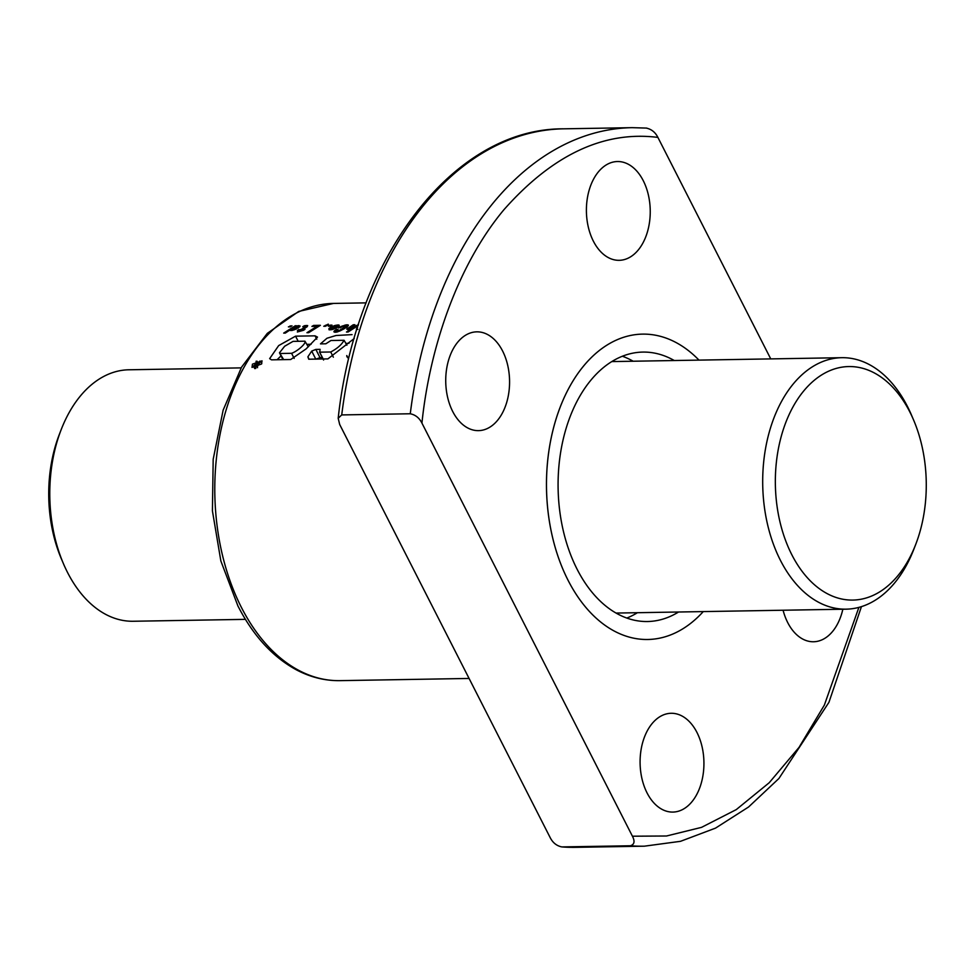 <?xml version="1.0" encoding="UTF-8"?>
<svg xmlns="http://www.w3.org/2000/svg" width="975" height="975" viewBox="0 0 975 975"><rect width="100%" height="100%" fill="white"/><g stroke="black" fill="none" stroke-linecap="round" stroke-linejoin="round"><path stroke-width="1.46" d="M583.611 366.003A152.709 98.67 -91 0 1 642.574 334.12A152.709 98.67 -91 0 1 698.99 360.116A152.709 98.67 -91 0 0 642.574 334.12A152.709 98.67 -91 0 0 555.689 420.274A152.709 98.67 -91 0 0 568.023 580.198A152.709 98.67 -91 0 0 647.753 639.49A152.709 98.67 -91 0 1 552.447 536.945A152.709 98.67 -91 0 1 583.611 366.003M637.418 612.714A134.745 87.055 -91 0 1 626.815 618.065A134.745 87.055 -91 0 0 637.418 612.714M678.551 612.008A134.745 87.055 -91 0 1 647.449 621.526A134.745 87.055 -91 0 1 563.355 531.046A134.745 87.055 -91 0 1 590.85 380.213A134.745 87.055 -91 0 1 642.878 352.085A134.745 87.055 -91 0 1 674.286 360.531M703.255 611.593A152.709 98.67 -91 0 1 647.753 639.49A152.709 98.67 -91 0 0 703.255 611.593M622.379 356.241A134.745 87.055 -91 0 1 633.153 361.225A134.745 87.055 -91 0 0 622.379 356.241M241.154 367.88L128.919 369.781A125.763 81.254 89 0 0 80.352 396.033A125.763 81.254 89 0 0 61.132 429.756A125.763 81.254 89 0 0 63.399 563.611A125.763 81.254 89 0 0 67.519 572.435A125.763 81.254 89 0 0 133.173 621.258L245.408 619.357M915.732 544.379L913.868 549.193A125.763 81.254 -91 0 1 846.081 609.168A125.763 81.254 -91 0 1 780.427 560.345A125.763 81.254 -91 0 1 770.274 428.647A125.763 81.254 -91 0 1 841.827 357.691A125.763 81.254 -91 0 1 907.481 406.514A125.763 81.254 -91 0 1 911.601 415.338L913.624 420.091A116.781 75.453 -91 0 1 915.732 544.379A116.781 75.453 -91 0 1 791.822 554.738A116.781 75.453 -91 0 1 803.741 390.938A116.781 75.453 -91 0 1 909.797 411.889A116.781 75.453 -91 0 1 913.624 420.091M61.132 429.756L59.268 434.57A116.781 75.453 89 0 0 61.376 558.87L63.399 563.611M252.452 364.15L252.013 367.404L261.544 364.004L262.031 360.835L252.452 364.15M842.851 609.229A49.408 31.919 -91 0 1 813.516 641.757A49.408 31.919 -91 0 1 787.715 622.586A49.408 31.919 -91 0 1 783.083 610.24M696.967 732.457A49.408 31.919 -91 0 1 700.952 784.205A49.408 31.919 -91 0 1 672.835 812.078A49.408 31.919 -91 0 1 647.047 792.894A49.408 31.919 -91 0 1 643.061 741.158A49.408 31.919 -91 0 1 671.166 713.286A49.408 31.919 -91 0 1 696.967 732.457M502.612 351.024A49.408 31.919 -91 0 1 506.598 402.76A49.408 31.919 -91 0 1 478.493 430.633A49.408 31.919 -91 0 1 452.692 411.462A49.408 31.919 -91 0 1 448.707 359.714A49.408 31.919 -91 0 1 476.812 331.841A49.408 31.919 -91 0 1 502.612 351.024M643.281 180.716A49.408 31.919 -91 0 1 647.266 232.452A49.408 31.919 -91 0 1 619.162 260.325A49.408 31.919 -91 0 1 593.361 241.142A49.408 31.919 -91 0 1 589.375 189.406A49.408 31.919 -91 0 1 617.48 161.533A49.408 31.919 -91 0 1 643.281 180.716M357.545 327.673L356.411 329.062L357.91 329.416M358.459 324.675L349.562 328.685L354.9 324.724L353.255 324.76L346.71 329.16L351.634 328.612L346.466 332.036L348.051 332.012L358.166 325.565M349.087 328.441A188.638 121.887 -91 0 1 349.099 328.429L349.538 329.331M336.838 332.085L343.98 328.892L348.392 325.163L346.137 324.858L341.189 326.467L338.654 327.88L345.442 325.747L345.43 326.71L339.093 330.574L336.229 330.793A188.638 121.887 -91 0 1 336.814 330.208L338.008 329.379L336.314 329.416L333.864 331.829L336.838 332.085M346.454 327.32L345.906 326.247A188.638 121.887 89 0 0 345.893 326.259L346.442 327.332M339.471 331.195A188.638 121.887 -91 0 1 339.483 331.183L339.129 330.549M332.243 329.538L337.484 327.332L339.129 326.052L338.947 325.016L334.437 325.613L329.611 328.002A188.638 121.887 89 0 0 328.892 328.66L329.062 329.806L332.243 329.538M328.27 324.139L323.761 326.272L325.577 326.247L328.441 324.456M311.927 326.406L316.948 326.32L306.942 332.707L308.709 332.67L320.397 325.309L313.609 325.431L311.927 326.406M306.686 327.039L307.686 325.577L304.371 325.735L302.762 326.71L305.784 326.54L301.263 329.416L297.351 330.367L299.861 330.33L297.338 332L303.578 330.257L304.98 329.355L302.908 329.392L306.686 327.039M283.688 333.097L285.322 333.072L290.075 329.903L291.586 330.549L295.669 329.258L300.129 326.052L295.327 325.735L283.688 333.097M346.929 356.887L346.771 355.546L348.124 358.178M354.217 338.532L327.893 358.898L308.734 359.214L307.893 356.826L311.707 351.097L315.839 349.416L320.105 349.342L319.751 352.17L330.708 351.987C337.179 348.611 341.64 344.723 344.09 340.287L330.964 340.507L325.845 343.785L320.482 343.883L326.954 338.252L335.997 335.51L352.06 334.62M319.532 352.036L323.212 358.971M346.893 345.223L344.09 340.287M290.696 359.519L271.501 359.848L269.648 358.642L278.667 345.601L295.559 336.168L315.059 335.839L317.497 337.094L306.15 348.867L290.696 359.519M290.209 326.844L288.381 326.869L291.976 325.796L290.209 326.844M330.184 326.162L328.368 326.198L330.147 325.15L331.975 325.114L330.184 326.162M259.655 361.189A188.638 121.887 89 0 0 258.168 363.663L257.095 363.675L257.083 361.225L256.084 361.25L256.12 363.797L253.61 365.918L254.195 366.893L257.217 366.966A188.638 121.887 -91 0 1 260.605 361.177L259.655 361.189M257.802 364.309A188.638 121.887 89 0 0 256.632 366.32L254.877 366.21L254.853 365.259L257.802 364.309M341.725 414.923L338.191 418.263L339.678 424.478L550.168 837.598C552.776 842.753 556.664 845.861 561.832 846.922L575.847 847.336A359.312 232.16 -91 0 1 561.832 846.922L630.386 845.764C634.408 844.545 635.078 841.352 632.422 836.209L421.931 423.089C419.335 417.934 415.447 414.826 410.268 413.766L341.725 414.923A359.312 232.16 -91 0 1 563.672 128.822L632.214 127.664A359.312 232.16 -91 0 0 410.268 413.766M770.75 358.898L657.893 137.402C655.297 132.247 651.41 129.139 646.23 128.078M632.422 836.209L666.486 836.002L701.537 827.361L736.271 809.603L769.238 782.706L799.013 747.411L824.362 705.096L858.89 607.376M657.893 137.402C603.952 130.613 552.642 154.708 503.965 209.674C458.347 264.237 429.878 345.991 421.931 423.089M345.979 343.419L349.013 343.285M309.099 359.214L307.893 356.826M315.778 359.105L311.707 351.097M315.827 359.19L320.019 357.642L315.839 349.416M320.019 357.642L322.359 357.606M333.352 357.179L330.708 351.987M283.701 359.641L279.472 352.792L284.651 346.247L293.036 341.384L304.931 341.177L308.283 346.856M294.17 358.41L291.574 353.303L280.581 353.498M316.778 339.215L315.059 335.839M277.058 359.751L281.044 355.875M298.167 341.299L295.559 336.168M307.003 344.346L311.098 344.273M304.931 341.177C306.442 343.48 297.082 351.5 291.574 353.303M258.253 363.529L257.083 361.225M254.731 368.587L253.744 366.649L254.743 368.587M254.804 368.574L253.866 366.734M254.865 368.574L253.963 366.795M254.95 368.562L254.073 366.844M255.036 368.55L254.195 366.893M255.145 368.538L254.329 366.929M255.267 368.513L254.463 366.953M255.389 368.489L254.621 366.978M255.535 368.465L254.78 366.99M255.682 368.428L254.962 367.002M255.852 368.379L255.145 367.002M257.583 367.685L257.217 366.966M261.8 363.517L260.605 361.177M255.011 366.259L254.682 365.625M255.158 366.295L254.743 365.479M255.316 366.32L254.816 365.332M255.401 366.332L254.853 365.259M255.584 366.332L254.962 365.113M255.779 366.332L255.072 364.967M255.962 366.332L255.206 364.845M256.145 366.332L255.328 364.735M256.327 366.332L255.474 364.65M256.51 366.32L255.621 364.577M256.657 366.295L255.755 364.516M256.766 366.1L255.925 364.455M256.876 365.905L256.108 364.394M256.973 365.722L256.279 364.357M257.083 365.552L256.462 364.333M257.168 365.381L256.632 364.321M290.574 326.625L290.172 325.833M295.852 326.771L295.327 325.735M297.558 326.662L297.143 325.845M298.411 327.722L297.424 325.772M299.337 327.064L298.606 325.613M299.581 326.857L298.935 325.589M290.404 330.549L290.075 329.903M295.364 326.918L297.753 326.881L296.266 328.027L293.243 329.428L291.61 329.209L295.364 326.918M292.22 330.415L291.61 329.209M292.293 330.391L291.903 329.611M292.488 330.354L292.11 329.623M293.56 330.05L293.243 329.428M294.328 329.806L294.011 329.172M295.486 329.331L295.145 328.66M296.644 328.77L296.266 328.027M297.777 328.136L297.338 327.283M298.24 327.844L297.753 326.881M303.359 330.269L302.908 329.392M300.263 331.11L299.861 330.33M299.203 330.342L298.752 329.465M301.714 330.293L301.263 329.416M305.516 327.758L305.151 327.027M306.187 327.344L305.784 326.54M304.724 326.418L304.371 325.735M306.406 327.21L305.553 325.528M307.21 326.662L306.601 325.467M307.357 326.564L306.796 325.467M317.35 327.125L316.948 326.32M314.084 326.369L313.609 325.431M325.796 326.113L325.382 325.309M330.549 325.955L330.147 325.15M329.501 329.842L328.892 328.66M330.549 329.842L329.611 328.002M330.952 328.453L330.44 327.454M331.951 327.563L331.561 326.808M333.072 326.918L332.731 326.247M334.303 326.381L333.986 325.772M336.131 325.906L335.79 325.248M337.984 326.991L336.984 325.028M338.764 326.381L338.02 324.931M339.3 325.723L338.947 325.016M334.632 326.247L337.094 326.211L335.717 327.356L330.903 328.551L334.632 326.247M331.488 329.708L330.903 328.551M331.683 329.66L331.305 328.892M331.853 329.623L331.488 328.904M332.889 329.343L332.585 328.733M333.645 329.111L333.34 328.502M334.827 328.66L334.51 328.027M336.058 328.1L335.692 327.368L336.095 328.087M337.228 327.466L336.789 326.613M337.618 327.234L337.094 326.211M334.766 332.28L334.157 331.073M335.814 332.268L334.864 330.403M336.485 330.537L336.009 329.611M336.753 330.281L336.314 329.416M336.85 332.073L336.424 331.232M337.082 332.012L336.692 331.244M338.069 331.719L337.74 331.061M339.422 331.22L339.093 330.574M340.409 330.793L340.056 330.111M341.518 330.257L341.14 329.513M342.773 329.599L342.359 328.782M343.627 329.099L343.188 328.246M344.992 328.27L344.541 327.368M345.918 327.673L345.43 326.71M346.576 327.222L345.857 325.808M340.348 327.856L339.97 327.112M341.567 327.198L341.189 326.467M342.664 326.613L342.335 325.955M345.284 325.772L344.931 325.102M347.137 326.808L346.137 324.858M347.819 326.235L347.076 324.773M348.343 325.613L347.965 324.87M352.28 329.209L351.743 328.148M353.413 328.477L352.987 327.624M354.547 327.771L354.169 327.027M354.876 327.563L354.498 326.832M352.024 329.379L351.634 328.612M347.685 329.574L347.161 328.551M348.599 329.526L347.843 328.051M353.62 325.479L353.255 324.76M357.045 329.136L356.667 328.392M241.398 607.401A188.638 121.887 89 0 0 339.885 680.648C324.943 680.842 310.489 677.259 296.498 669.898C272.671 656.955 253.147 635.663 237.937 605.987L220.862 560.991L212.416 510.851L213.184 459.298L223.129 410.183L241.568 367.148L267.296 333.365L298.691 311.439L333.499 303.42A188.638 121.887 89 0 0 226.163 409.841A188.638 121.887 89 0 0 241.398 607.401M575.847 847.336L644.402 846.178A359.312 232.16 -91 0 1 630.386 845.764M611.776 361.591L841.827 357.691M616.042 613.068L846.081 609.168M333.499 303.42L366.149 302.872M339.885 680.648L469.085 678.454M338.191 418.263C355.546 256.766 453.375 128.152 563.672 128.822M646.73 128.091L632.214 127.664M644.402 846.178L680.526 841.315L715.54 828.116L748.593 806.983L778.915 778.489L828.933 702.329L861.437 606.633M323.59 360.019L319.52 352.036M282.969 359.653L279.472 352.792"/></g></svg>
